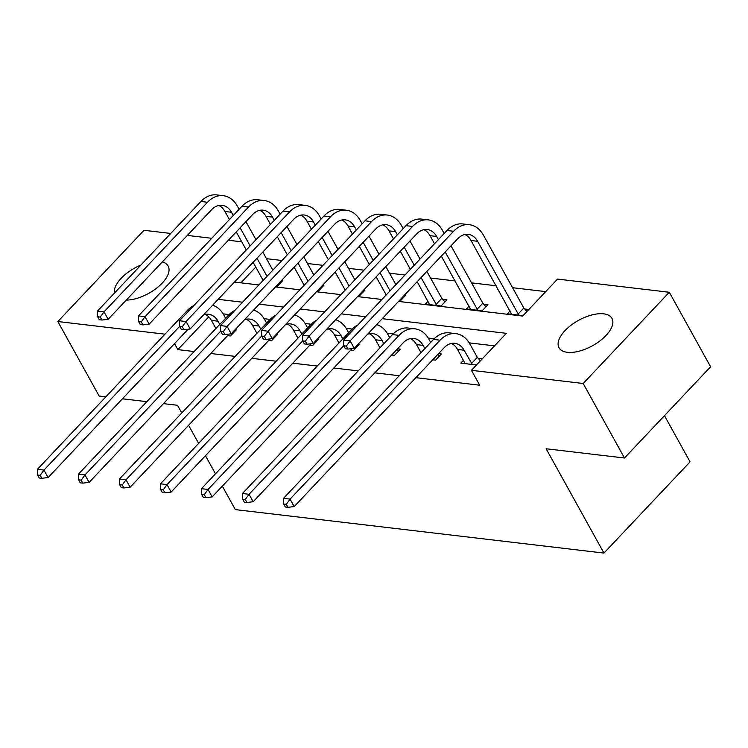 <?xml version="1.0" encoding="UTF-8"?>
<svg xmlns="http://www.w3.org/2000/svg" width="748" height="748" viewBox="0 0 748 748"><rect width="100%" height="100%" fill="white"/><g stroke="black" fill="none" stroke-linecap="round" stroke-linejoin="round"><path stroke-width="1.12" d="M567.33 352.308A30.266 14.483 151 0 1 559.008 347.745A30.266 14.483 151 0 1 571.107 325.193A30.266 14.483 151 0 1 603.636 313.833A30.266 14.483 151 0 1 611.957 318.396A30.266 14.483 151 0 1 599.868 340.948A30.266 14.483 151 0 1 567.33 352.308M114.397 293.132A30.266 14.483 151 0 1 140.942 265.016M664.467 415.645L690.067 461.843L603.954 553.081L235.33 509.603L222.324 486.144M105.823 396.833L99.157 396.047L57.848 321.537L143.971 230.3L170.731 233.451M187.346 235.414L211.74 238.294M228.364 240.248L241.754 241.828M545.722 291.608L512.576 287.7M496.12 285.764L471.558 282.866M455.102 280.921L430.539 278.022M404.995 275.012L389.521 273.188M363.986 270.178L348.503 268.354M322.968 265.334L307.493 263.511M281.949 260.5L266.475 258.677M398.534 301.425L522.646 316.067L557.55 279.079L669.301 292.262L583.178 383.49L471.436 370.316L506.349 333.328L382.237 318.685M583.178 383.49L624.486 458.01L710.6 366.772L669.301 292.262M255.76 267.083L240.893 282.838M275.872 286.503L277.041 286.643L282.856 280.472L281.697 280.341M316.89 291.337L318.059 291.477L323.875 285.315L322.706 285.175M357.909 296.18L359.068 296.311L364.893 290.149L363.724 290.009M398.927 301.014L400.087 301.154L405.912 294.983L404.743 294.852M428.043 301.257L425.332 304.127L441.105 305.988L446.921 299.826L442.657 299.322M469.052 306.1L466.35 308.971L482.123 310.831L487.939 304.66L483.675 304.156M510.071 310.934L507.359 313.805L523.03 315.656M528.855 309.485L524.694 308.999M208.776 316.862L177.856 349.615L194.153 351.541M210.777 353.495L235.171 356.375M251.796 358.339L276.19 361.219M292.805 363.173L317.208 366.053M333.823 368.016L358.227 370.886M374.841 372.85L399.236 375.73M415.86 377.684L479.702 385.22L471.436 370.316M494.522 345.856L469.23 342.874M434.177 338.741L428.211 338.04M393.158 333.907L387.193 333.206M352.14 329.064L346.184 328.363M311.121 324.23L305.165 323.529M270.112 319.396L264.147 318.685M229.094 314.553L223.128 313.851M227.654 335.618L230.487 335.955L236.312 329.793L235.143 329.653M268.663 340.462L271.505 340.798L277.321 334.627L276.162 334.496M309.681 345.296L312.524 345.632L318.339 339.47L317.18 339.33M350.7 350.139L353.542 350.466L359.358 344.304L358.189 344.164M391.718 354.973L394.551 355.309L400.376 349.138L397.534 348.811M432.737 359.807L435.57 360.143L441.395 353.982L438.552 353.645M463.526 360.256L460.815 363.126L476.485 364.968M482.301 358.806L478.14 358.311M624.486 458.01L546.134 448.763L603.954 553.081M177.856 349.615L174.527 343.613M164.971 334.169L57.848 321.537M181.764 412.961L177.51 405.285L163.457 403.63M146.842 401.667L122.438 398.796M188.599 425.294L198.631 443.386M205.457 455.719L215.489 473.811M162.297 261.959A30.266 14.483 151 0 1 168.141 266.045A30.266 14.483 151 0 1 157.51 287.447A30.266 14.483 151 0 1 126.281 300.107M365.622 316.731L341.228 313.851M324.604 311.888L300.21 309.018M283.586 307.054L259.191 304.174M242.576 302.22L218.173 299.34M234.47 282.08L258.864 284.951M275.479 286.914L299.883 289.794M316.498 291.748L340.901 294.628M357.516 296.591L381.919 299.471M219.781 324.389L218.005 321.201A19.401 14.184 96.7 0 0 208.645 314.254A19.401 14.184 96.7 0 0 203.447 314.936M215.91 328.494L211.432 320.425A19.401 14.184 96.7 0 0 205.298 314.403M212.619 305.231A29.107 21.281 -83.3 0 1 223.83 315.03L225.597 318.227M233.694 331.186L234.32 331.897M188.103 329.232L48.106 477.551L41.869 478.29L40.214 475.307L37.587 474.999L39.242 477.981L41.869 478.29M37.587 474.999L37.4 469.323L187.402 310.401A29.107 21.281 -83.3 0 1 193.835 305.558M37.4 469.323L43.973 470.099L179.67 326.334M40.214 475.307L43.973 470.099L48.106 477.551M97.642 316.75L99.297 319.733L101.924 320.041L100.269 317.068L97.642 316.75L97.455 311.084L104.028 311.851L207.486 202.25A29.107 21.281 -83.3 0 1 223.287 195.696A29.107 21.281 -83.3 0 1 237.331 206.102L239.108 209.3M245.942 221.632L255.975 239.725M262.8 252.057L272.833 270.15M280.248 281.865L280.874 282.576M263.146 280.416L253.114 262.324M246.279 249.991L236.246 231.899M229.421 219.566L224.942 211.497A19.401 14.184 96.7 0 0 218.799 205.476M267.017 276.321L256.985 258.219M250.15 245.896L240.117 227.794M233.292 215.471L231.515 212.273A19.401 14.184 96.7 0 0 222.147 205.335A19.401 14.184 96.7 0 0 211.619 209.702L108.161 319.303L101.924 320.041M97.455 311.084L200.913 201.474A29.107 21.281 -83.3 0 1 216.714 194.919L223.287 195.696M100.269 317.068L104.028 311.851L108.161 319.303M260.8 329.232L259.023 326.034A19.401 14.184 96.7 0 0 249.664 319.097A19.401 14.184 96.7 0 0 244.465 319.779M256.929 333.328L252.45 325.258A19.401 14.184 96.7 0 0 246.307 319.237M253.628 310.065A29.107 21.281 -83.3 0 1 264.839 319.873L266.615 323.071M274.712 336.02L275.339 336.731M229.112 334.066L89.124 482.385L82.888 483.124L81.233 480.141L78.605 479.833L80.251 482.815L82.888 483.124M78.605 479.833L78.418 474.157L228.421 315.235A29.107 21.281 -83.3 0 1 234.853 310.401M78.418 474.157L84.992 474.933L220.688 331.168M81.233 480.141L84.992 474.933L89.124 482.385M301.809 334.066L300.041 330.868A19.401 14.184 96.7 0 0 290.673 323.931A19.401 14.184 96.7 0 0 285.484 324.613M297.938 338.171L293.468 330.102A19.401 14.184 96.7 0 0 287.326 324.08M294.647 314.899A29.107 21.281 -83.3 0 1 305.857 324.707L307.634 327.904M315.731 340.864L316.357 341.574M270.131 338.909L130.133 487.229L123.897 487.967L122.251 484.985L119.615 484.676L121.269 487.649L123.897 487.967M119.615 484.676L119.437 479L269.439 320.069A29.107 21.281 -83.3 0 1 275.862 315.235M119.437 479L126.01 479.777L261.707 336.002M122.251 484.985L126.01 479.777L130.133 487.229M138.661 321.593L140.315 324.576L142.943 324.884L141.288 321.902L138.661 321.593L138.474 315.918L145.047 316.694L248.504 207.084A29.107 21.281 -83.3 0 1 264.306 200.529A29.107 21.281 -83.3 0 1 278.349 210.945L280.126 214.143M286.952 226.466L296.984 244.568M303.819 256.891L313.851 274.993M321.266 286.708L321.883 287.419M304.165 285.259L294.132 267.158M287.297 254.834L277.265 236.733M270.43 224.409L265.961 216.331A19.401 14.184 96.7 0 0 259.818 210.31M308.036 281.154L298.003 263.053M291.168 250.73L281.136 232.628M274.301 220.305L272.534 217.107A19.401 14.184 96.7 0 0 263.165 210.169A19.401 14.184 96.7 0 0 252.637 214.536L149.179 324.146L142.943 324.884M138.474 315.918L241.931 206.308A29.107 21.281 -83.3 0 1 257.733 199.763L264.306 200.529M141.288 321.902L145.047 316.694L149.179 324.146M179.679 326.427L181.325 329.41L183.961 329.718L182.306 326.736L179.679 326.427L179.492 320.752L186.065 321.528L289.523 211.927A29.107 21.281 -83.3 0 1 305.324 205.373A29.107 21.281 -83.3 0 1 319.368 215.779L321.135 218.977M327.97 231.31L338.002 249.402M344.837 261.735L354.87 279.827M362.284 291.542L362.902 292.253M345.183 290.093L335.151 271.991M328.316 259.668L318.283 241.567M311.449 229.243L306.979 221.174A19.401 14.184 96.7 0 0 300.836 215.153M349.054 285.998L339.022 267.896M332.187 255.573L322.154 237.471M315.319 225.139L313.552 221.95A19.401 14.184 96.7 0 0 304.184 215.003A19.401 14.184 96.7 0 0 293.655 219.37L190.198 328.98L183.961 329.718M179.492 320.752L282.95 211.151A29.107 21.281 -83.3 0 1 298.751 204.597L305.324 205.373M182.306 326.736L186.065 321.528L190.198 328.98M342.827 338.909L341.06 335.712A19.401 14.184 96.7 0 0 331.691 328.774A19.401 14.184 96.7 0 0 326.502 329.447M338.956 343.005L334.487 334.936A19.401 14.184 96.7 0 0 328.344 328.914M335.665 319.742A29.107 21.281 -83.3 0 1 346.876 329.55L348.652 332.738M356.749 345.698L357.366 346.408M311.149 343.743L171.152 492.062L164.915 492.801L163.26 489.818L160.633 489.51L162.288 492.493L164.915 492.801M160.633 489.51L160.446 483.834L310.457 324.913A29.107 21.281 -83.3 0 1 316.881 320.079M160.446 483.834L167.019 484.611L302.725 340.845M163.26 489.818L167.019 484.611L171.152 492.062M383.846 343.743L382.078 340.546A19.401 14.184 96.7 0 0 372.71 333.608A19.401 14.184 96.7 0 0 367.52 334.291M379.975 347.848L375.505 339.77A19.401 14.184 96.7 0 0 369.362 333.748M376.683 324.576A29.107 21.281 -83.3 0 1 387.894 334.384L389.661 337.582M396.87 349.512L398.385 351.251M352.168 348.577L212.17 496.896L205.934 497.635L204.279 494.662L201.651 494.344L203.306 497.327L205.934 497.635M201.651 494.344L201.464 488.678L351.476 329.746A29.107 21.281 -83.3 0 1 357.899 324.913M201.464 488.678L208.038 489.454L343.743 345.679M204.279 494.662L208.038 489.454L212.17 496.896M424.864 348.587L423.088 345.389A19.401 14.184 96.7 0 0 413.728 338.442A19.401 14.184 96.7 0 0 403.191 342.808L253.189 501.74L246.952 502.478L245.297 499.496L242.67 499.187L244.325 502.17L246.952 502.478M420.993 352.682L416.514 344.613A19.401 14.184 96.7 0 0 410.381 338.592M242.67 499.187L242.483 493.512L249.056 494.288L399.067 335.366A29.107 21.281 -83.3 0 1 414.86 328.811A29.107 21.281 -83.3 0 1 428.913 339.218L430.68 342.416M437.889 354.346L439.403 356.085M242.483 493.512L392.494 334.59A29.107 21.281 -83.3 0 1 408.286 328.035L414.86 328.811M245.297 499.496L249.056 494.288L253.189 501.74M220.697 331.271L222.343 334.244L224.97 334.562L223.325 331.579L220.697 331.271L220.51 325.595L227.083 326.371L330.541 216.761A29.107 21.281 -83.3 0 1 346.333 210.207A29.107 21.281 -83.3 0 1 360.386 220.623L362.154 223.82M368.988 236.144L379.021 254.245M385.856 266.569L395.888 284.67M403.294 296.376L403.92 297.096M386.192 294.936L376.169 276.835M369.334 264.502L359.302 246.41M352.467 234.077L347.988 226.008A19.401 14.184 96.7 0 0 341.855 219.987M390.063 290.832L380.031 272.73M373.205 260.407L363.173 242.305M356.338 229.982L354.561 226.784A19.401 14.184 96.7 0 0 345.202 219.847A19.401 14.184 96.7 0 0 334.665 224.213L231.207 333.823L224.97 334.562M220.51 325.595L323.968 215.985A29.107 21.281 -83.3 0 1 339.76 209.431L346.333 210.207M223.325 331.579L227.083 326.371L231.207 333.823M261.707 336.104L263.361 339.087L265.989 339.396L264.343 336.413L261.707 336.104L261.529 330.429L268.102 331.205L371.55 221.595A29.107 21.281 -83.3 0 1 387.352 215.05A29.107 21.281 -83.3 0 1 401.405 225.457L403.172 228.654M410.007 240.978L420.039 259.079M426.874 271.402L441.806 298.349L444.938 301.93M429.595 304.632L417.178 281.669M410.353 269.345L400.32 251.244M393.485 238.921L389.007 230.852A19.401 14.184 96.7 0 0 382.873 224.83M436.841 305.483L421.049 277.573M414.224 265.241L404.191 247.149M397.356 234.816L395.58 231.618A19.401 14.184 96.7 0 0 386.22 224.681A19.401 14.184 96.7 0 0 375.683 229.047L272.225 338.657L265.989 339.396M261.529 330.429L364.977 220.819A29.107 21.281 -83.3 0 1 380.779 214.274L387.352 215.05M264.343 336.413L268.102 331.205L272.225 338.657M435.991 304.511L441.806 298.349M302.725 340.938L304.38 343.921L307.007 344.23L305.352 341.256L302.725 340.938L302.538 335.272L309.111 336.048L412.569 226.438A29.107 21.281 -83.3 0 1 428.37 219.884A29.107 21.281 -83.3 0 1 442.414 230.3L444.19 233.488M451.025 245.821L482.825 303.183L485.957 306.774M470.614 309.466L441.329 256.087M434.504 243.755L430.025 235.685A19.401 14.184 96.7 0 0 423.882 229.664M477.85 310.327L445.2 251.983M438.375 239.659L436.598 236.462A19.401 14.184 96.7 0 0 427.239 229.524A19.401 14.184 96.7 0 0 416.701 233.89L313.244 343.491L307.007 344.23M302.538 335.272L405.996 225.662A29.107 21.281 -83.3 0 1 421.797 219.108L428.37 219.884M305.352 341.256L309.111 336.048L313.244 343.491M477 309.354L482.825 303.183M472.325 364.482L464.106 350.223A19.401 14.184 96.7 0 0 454.747 343.285A19.401 14.184 96.7 0 0 444.209 347.652L294.207 506.574L287.971 507.312L286.316 504.33L283.688 504.021L285.334 507.004L287.971 507.312M465.078 363.622L457.533 349.447A19.401 14.184 96.7 0 0 451.39 343.426M283.688 504.021L283.501 498.346L290.074 499.122L440.076 340.2A29.107 21.281 -83.3 0 1 455.878 333.645A29.107 21.281 -83.3 0 1 469.922 344.061L477.289 357.338L480.366 360.854M283.501 498.346L433.503 339.424A29.107 21.281 -83.3 0 1 449.305 332.869L455.878 333.645M286.316 504.33L290.074 499.122L294.207 506.574M471.474 363.509L477.289 357.338M343.743 345.782L345.398 348.764L348.026 349.073L346.371 346.09L343.743 345.782L343.556 340.106L350.129 340.882L453.587 231.272A29.107 21.281 -83.3 0 1 469.389 224.718A29.107 21.281 -83.3 0 1 483.432 235.134L523.834 308.026L526.91 311.542M511.632 314.31L471.044 240.519A19.401 14.184 96.7 0 0 464.901 234.498M518.869 315.16L477.617 241.295A19.401 14.184 96.7 0 0 468.248 234.358A19.401 14.184 96.7 0 0 457.72 238.724L354.262 348.334L348.026 349.073M343.556 340.106L447.014 230.496A29.107 21.281 -83.3 0 1 462.816 223.951L469.389 224.718M346.371 346.09L350.129 340.882L354.262 348.334M518.018 314.188L523.834 308.026M211.432 320.425L218.005 321.201M187.402 310.401L189.085 310.598M224.942 211.497L231.515 212.273M200.913 201.474L207.486 202.25M252.45 325.258L259.023 326.034M228.421 315.235L230.094 315.432M293.468 330.102L300.041 330.868M269.439 320.069L271.113 320.275M265.961 216.331L272.534 217.107M241.931 206.308L248.504 207.084M306.979 221.174L313.552 221.95M282.95 211.151L289.523 211.927M334.487 334.936L341.06 335.712M310.457 324.913L312.131 325.109M375.505 339.77L382.078 340.546M351.476 329.746L353.149 329.943M416.514 344.613L423.088 345.389M392.494 334.59L399.067 335.366M347.988 226.008L354.561 226.784M323.968 215.985L330.541 216.761M389.007 230.852L395.58 231.618M364.977 220.819L371.55 221.595M430.025 235.685L436.598 236.462M405.996 225.662L412.569 226.438M457.533 349.447L464.106 350.223M433.503 339.424L440.076 340.2M471.044 240.519L477.617 241.295M447.014 230.496L453.587 231.272"/></g></svg>
